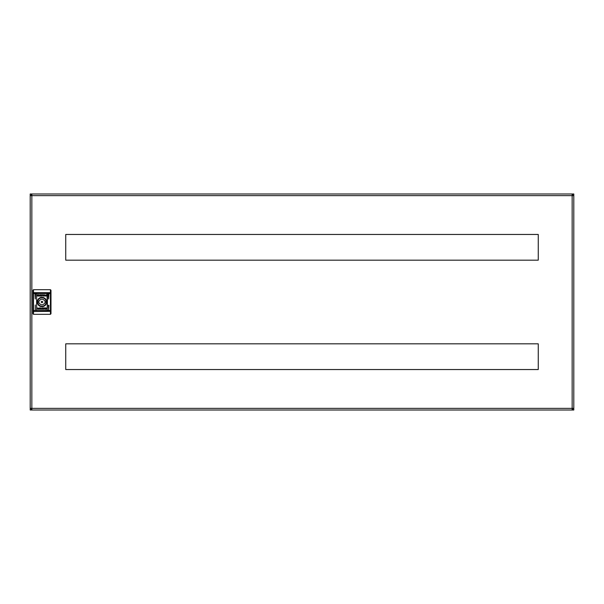 <?xml version="1.0" encoding="UTF-8"?>
<svg xmlns="http://www.w3.org/2000/svg" width="604" height="604" viewBox="0 0 604 604"><rect width="100%" height="100%" fill="white"/><g stroke="black" fill="none" stroke-linecap="round" stroke-linejoin="round"><path stroke-width="0.91" d="M31.838 408.916L31.295 408.916L31.295 410.01L30.2 410.01L30.2 408.372L572.162 408.372L572.162 410.01L573.8 410.01L573.8 408.372L572.162 408.372L572.162 195.628L573.8 195.628L573.8 193.99L572.705 193.99L572.705 195.628M572.162 408.916L572.705 408.916L572.705 410.01L572.705 408.372M31.295 408.372L31.295 410.01L572.162 410.01M572.162 195.084L572.705 195.084L572.705 193.99L30.2 193.99L30.2 195.628L31.838 195.628L31.838 193.99M31.838 195.084L31.295 195.084L31.295 193.99L31.295 195.628M538.255 369.542L538.255 343.835L65.745 343.835L65.745 369.542L538.255 369.542M538.255 260.165L538.255 234.458L65.745 234.458L65.745 260.165L538.255 260.165M572.162 193.99L572.162 195.628L31.838 195.628L31.838 410.01M30.2 195.628L30.2 408.372M573.8 408.372L573.8 195.628M515.423 410.01L520.618 410.01L515.423 410.01M83.382 410.01L88.577 410.01L83.382 410.01M48.66 310.207L48.932 305.284L48.38 305.284L48.66 310.207M47.293 310.207L47.565 294.072L47.014 294.072L47.293 310.207M35.259 310.207L35.259 305.005L35.259 310.207M35.259 298.995L35.53 294.072L34.987 294.072L35.259 298.995M36.625 310.207L36.625 293.793L36.625 310.207M48.66 298.995L48.932 294.072L48.38 294.072L48.66 298.995M41.955 297.327A4.673 4.673 0 0 0 37.282 302A4.673 4.673 0 0 0 41.955 306.673A4.673 4.673 0 0 0 46.636 302A4.673 4.673 0 0 0 41.955 297.327M41.955 297.598A4.402 4.402 0 0 0 37.554 302A4.402 4.402 0 0 0 41.955 306.402A4.402 4.402 0 0 0 46.357 302A4.402 4.402 0 0 0 41.955 297.598M40.627 308.621L39.351 309.286L40.204 308.659L39.336 307.874L40.619 308.463L40.619 307.874L41.125 307.874L41.125 309.286L40.627 309.286L40.627 308.621M42.371 307.889L41.767 309.142L43.503 309.286L43.503 307.874L42.371 307.889M45.217 308.561L44.032 308.553L45.217 308.561M45.383 308.606L43.888 308.425L44.628 308.123L45.383 308.606M45.768 296.141L44.492 295.401L46.478 294.82L45.051 295.439L46.448 295.869L45.768 296.141M38.671 295.409L39.94 295.364L38.671 295.409M38.815 295.53L39.766 295.53L38.815 295.53M37.478 295.975L37.622 294.714L39.524 294.865L37.954 294.827L37.954 296.013L40.03 295.666L39.381 296.126L37.478 295.975M41.54 296.111L42.152 294.858L40.408 294.714L40.408 296.126L41.54 296.111M38.535 295.394L40.03 295.575L39.29 295.877L38.535 295.394M38.694 295.439L39.879 295.447L38.694 295.439M43.292 294.714L43.292 295.379L44.56 294.714L43.715 295.341L44.583 296.126L43.292 295.537L43.292 296.126L42.793 296.126L42.793 294.714L43.292 294.714M46.44 308.025L46.289 309.286L44.386 309.135L45.964 309.173L45.964 307.987L43.888 308.334L44.537 307.874L46.44 308.025M44.983 308.418L44.152 308.47L44.983 308.418M44.009 308.584L45.277 308.652L44.009 308.584M37.524 308.938L38.86 308.561L37.531 307.957L39.426 308.599L38.143 309.301L37.524 308.938M50.434 289.693L50.985 290.245L50.985 313.755L50.434 314.307L50.434 289.693L33.484 289.693L32.933 290.245L32.933 313.755L33.484 314.307L50.434 314.307M41.502 294.926L41.955 295.416L40.936 295.952L40.936 294.911L41.502 294.926M42.408 309.074L41.955 308.576L42.975 308.048L42.975 309.089L42.408 309.074M42.673 302A0.71 0.71 0 0 0 41.955 301.29A0.71 0.71 0 0 0 41.246 302A0.71 0.71 0 0 0 41.955 302.71A0.71 0.71 0 0 0 42.673 302M45.647 302A3.692 3.692 0 0 0 45.557 301.177L44.62 301.177A2.786 2.786 0 0 0 39.29 301.177L38.362 301.177A3.692 3.692 0 0 0 38.362 302.823L39.29 302.823A2.786 2.786 0 0 0 44.62 302.823L45.557 302.823A3.692 3.692 0 0 0 45.647 302M37.72 302A4.236 4.236 0 0 1 41.955 297.764A4.236 4.236 0 0 1 46.198 302A4.236 4.236 0 0 1 41.955 306.236A4.236 4.236 0 0 1 37.72 302M33.484 289.693L33.484 310.486L50.985 310.486M32.933 293.514L50.985 293.514M32.933 310.486L33.484 310.486L33.484 311.551L50.985 311.332M32.933 311.332L33.484 311.551L33.484 314.307M32.933 292.668L50.985 292.668M520.618 193.99L515.423 193.99M88.577 193.99L83.382 193.99"/></g></svg>
